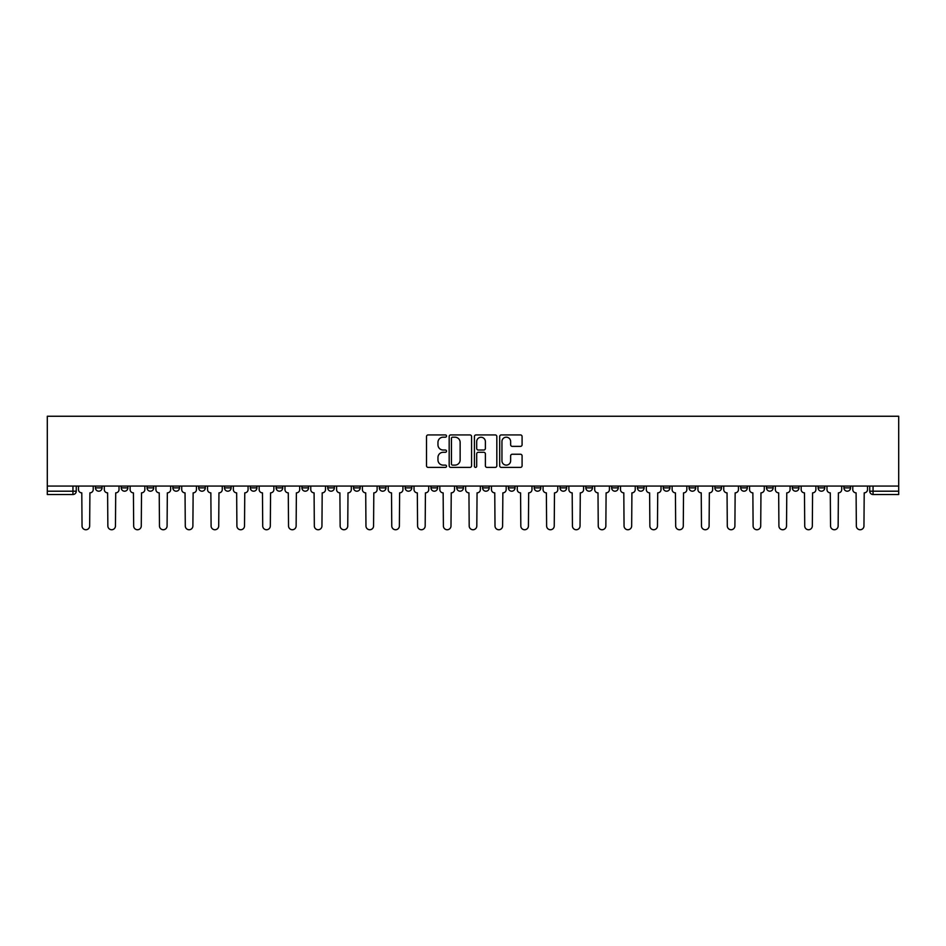 <?xml version="1.0" encoding="UTF-8"?>
<svg xmlns="http://www.w3.org/2000/svg" width="946" height="946" viewBox="0 0 946 946"><rect width="100%" height="100%" fill="white"/><g stroke="black" fill="none" stroke-linecap="round" stroke-linejoin="round"><path stroke-width="1.42" d="M446.524 436.059A1.135 1.135 0 0 0 445.389 434.924L428.136 434.924A1.62 1.62 0 0 0 426.516 436.544L426.516 465.775A1.62 1.62 0 0 0 428.136 467.395L445.389 467.395A1.135 1.135 0 0 0 446.524 466.26A1.135 1.135 0 0 0 445.389 465.125L443.154 465.125A5.191 5.191 0 0 1 437.963 459.933L437.963 457.497A5.191 5.191 0 0 1 443.154 452.294L445.389 452.294A1.135 1.135 0 0 0 446.524 451.159A1.135 1.135 0 0 0 445.389 450.024L443.154 450.024A5.191 5.191 0 0 1 437.963 444.833L437.963 442.397A5.191 5.191 0 0 1 443.154 437.194L445.389 437.194A1.135 1.135 0 0 0 446.524 436.059M792.31 486.067L792.31 487.888L798.932 487.888A3.311 3.311 0 0 1 795.621 491.199A3.311 3.311 0 0 1 792.31 487.888L792.31 486.067M766.508 486.067L766.508 487.888L773.119 487.888A3.311 3.311 0 0 1 769.819 491.199A3.311 3.311 0 0 1 766.508 487.888L766.508 486.067M611.648 486.067L611.648 487.888L618.258 487.888A3.311 3.311 0 0 1 614.959 491.199A3.311 3.311 0 0 1 611.648 487.888L611.648 486.067M585.834 486.067L585.834 487.888L592.456 487.888A3.311 3.311 0 0 1 589.145 491.199A3.311 3.311 0 0 1 585.834 487.888L585.834 486.067M560.032 486.067L560.032 487.888L566.642 487.888A3.311 3.311 0 0 1 563.331 491.199A3.311 3.311 0 0 1 560.032 487.888L560.032 486.067M508.404 486.067L508.404 487.888L515.026 487.888A3.311 3.311 0 0 1 511.715 491.199A3.311 3.311 0 0 1 508.404 487.888L508.404 486.067M456.788 487.888L456.788 486.067L456.788 487.888A3.311 3.311 0 0 0 460.099 491.199A3.311 3.311 0 0 1 456.788 487.888L463.398 487.888A3.311 3.311 0 0 1 460.099 491.199A3.311 3.311 0 0 0 463.398 487.888L463.398 486.067L463.398 487.888M430.974 487.888L430.974 486.067L430.974 487.888A3.311 3.311 0 0 0 434.285 491.199A3.311 3.311 0 0 1 430.974 487.888L437.596 487.888A3.311 3.311 0 0 1 434.285 491.199M405.172 487.888L405.172 486.067L405.172 487.888A3.311 3.311 0 0 0 408.471 491.199A3.311 3.311 0 0 1 405.172 487.888L411.782 487.888A3.311 3.311 0 0 1 408.471 491.199A3.311 3.311 0 0 0 411.782 487.888L411.782 486.067L411.782 487.888M379.358 486.067L379.358 487.888L385.968 487.888A3.311 3.311 0 0 1 382.669 491.199A3.311 3.311 0 0 1 379.358 487.888L379.358 486.067M353.544 486.067L353.544 487.888L360.166 487.888A3.311 3.311 0 0 1 356.855 491.199A3.311 3.311 0 0 1 353.544 487.888L353.544 486.067M327.742 486.067L327.742 487.888L334.352 487.888A3.311 3.311 0 0 1 331.041 491.199A3.311 3.311 0 0 1 327.742 487.888L327.742 486.067M301.928 487.888L301.928 486.067L301.928 487.888A3.311 3.311 0 0 0 305.239 491.199A3.311 3.311 0 0 1 301.928 487.888L308.538 487.888A3.311 3.311 0 0 1 305.239 491.199M250.312 487.888L250.312 486.067L250.312 487.888A3.311 3.311 0 0 0 253.611 491.199A3.311 3.311 0 0 1 250.312 487.888L256.922 487.888A3.311 3.311 0 0 1 253.611 491.199A3.311 3.311 0 0 0 256.922 487.888L256.922 486.067L256.922 487.888M224.498 487.888L224.498 486.067L224.498 487.888A3.311 3.311 0 0 0 227.809 491.199A3.311 3.311 0 0 1 224.498 487.888L231.12 487.888A3.311 3.311 0 0 1 227.809 491.199A3.311 3.311 0 0 0 231.12 487.888L231.12 486.067L231.12 487.888M198.684 487.888L198.684 486.067L198.684 487.888A3.311 3.311 0 0 0 201.995 491.199A3.311 3.311 0 0 1 198.684 487.888L205.306 487.888A3.311 3.311 0 0 1 201.995 491.199A3.311 3.311 0 0 0 205.306 487.888L205.306 486.067L205.306 487.888M172.881 487.888L172.881 486.067L172.881 487.888A3.311 3.311 0 0 0 176.181 491.199A3.311 3.311 0 0 1 172.881 487.888L179.492 487.888A3.311 3.311 0 0 1 176.181 491.199M147.068 487.888L147.068 486.067L147.068 487.888A3.311 3.311 0 0 0 150.379 491.199A3.311 3.311 0 0 1 147.068 487.888L153.69 487.888A3.311 3.311 0 0 1 150.379 491.199A3.311 3.311 0 0 0 153.69 487.888L153.69 486.067L153.69 487.888M121.254 487.888L121.254 486.067L121.254 487.888A3.311 3.311 0 0 0 124.565 491.199A3.311 3.311 0 0 1 121.254 487.888L127.876 487.888A3.311 3.311 0 0 1 124.565 491.199A3.311 3.311 0 0 0 127.876 487.888L127.876 486.067L127.876 487.888M520.466 446.37A1.62 1.62 0 0 0 522.086 444.75L522.086 436.544A1.62 1.62 0 0 0 520.466 434.924L501.297 434.924A1.62 1.62 0 0 0 499.677 436.544L499.677 465.775A1.62 1.62 0 0 0 501.297 467.395L520.466 467.395A1.62 1.62 0 0 0 522.086 465.775L522.086 455.866A1.62 1.62 0 0 0 520.466 454.246L512.259 454.246A1.62 1.62 0 0 0 510.639 455.866L510.639 460.785A4.34 4.34 0 0 1 506.287 465.125A4.34 4.34 0 0 1 501.948 460.785L501.948 441.534A4.34 4.34 0 0 1 506.287 437.194A4.34 4.34 0 0 1 510.639 441.534L510.639 444.75A1.62 1.62 0 0 0 512.259 446.37L520.466 446.37M898.7 486.067L47.3 486.067L47.3 416.252L898.7 416.252L898.7 494.51L873.052 494.51A3.311 3.311 0 0 1 869.741 491.199L898.7 491.199M471.581 436.544A1.62 1.62 0 0 0 469.949 434.924L450.793 434.924A1.62 1.62 0 0 0 449.173 436.544L449.173 465.775A1.62 1.62 0 0 0 450.793 467.395L469.949 467.395A1.62 1.62 0 0 0 471.581 465.775L471.581 436.544M476.051 434.924L495.207 434.924A1.62 1.62 0 0 1 496.827 436.544L496.827 465.775A1.62 1.62 0 0 1 495.207 467.395L487.013 467.395A1.62 1.62 0 0 1 485.381 465.775L485.381 453.926A1.62 1.62 0 0 0 483.761 452.294L478.321 452.294A1.62 1.62 0 0 0 476.689 453.926L476.689 466.26A1.135 1.135 0 0 1 475.554 467.395A1.135 1.135 0 0 1 474.419 466.26L474.419 436.544A1.62 1.62 0 0 1 476.051 434.924M869.741 486.067L869.741 491.199M76.259 486.067L76.259 491.199L76.259 486.067M72.948 486.067L72.948 494.51L47.3 494.51L47.3 491.199L76.259 491.199A3.311 3.311 0 0 1 72.948 494.51A3.311 3.311 0 0 0 76.259 491.199M47.3 486.067L47.3 491.199M850.549 486.067L850.549 487.888A3.311 3.311 0 0 1 847.249 491.199A3.311 3.311 0 0 1 843.938 487.888L850.549 487.888M843.938 486.067L843.938 487.888M824.746 486.067L824.746 487.888A3.311 3.311 0 0 1 821.435 491.199A3.311 3.311 0 0 1 818.124 487.888L824.746 487.888M818.124 486.067L818.124 487.888M798.932 486.067L798.932 487.888M773.119 486.067L773.119 487.888L773.119 486.067M747.316 486.067L747.316 487.888A3.311 3.311 0 0 1 744.005 491.199A3.311 3.311 0 0 1 740.694 487.888L747.316 487.888M740.694 486.067L740.694 487.888M721.502 486.067L721.502 487.888A3.311 3.311 0 0 1 718.191 491.199A3.311 3.311 0 0 1 714.88 487.888L721.502 487.888M714.88 486.067L714.88 487.888M695.688 486.067L695.688 487.888A3.311 3.311 0 0 1 692.389 491.199A3.311 3.311 0 0 1 689.078 487.888L695.688 487.888M689.078 486.067L689.078 487.888M669.886 486.067L669.886 487.888A3.311 3.311 0 0 1 666.575 491.199A3.311 3.311 0 0 1 663.264 487.888L669.886 487.888M663.264 486.067L663.264 487.888M644.072 486.067L644.072 487.888A3.311 3.311 0 0 1 640.761 491.199A3.311 3.311 0 0 1 637.462 487.888L644.072 487.888M637.462 486.067L637.462 487.888M618.258 486.067L618.258 487.888A3.311 3.311 0 0 1 614.959 491.199M592.456 486.067L592.456 487.888M566.642 487.888L566.642 486.067L566.642 487.888A3.311 3.311 0 0 1 563.331 491.199M540.828 486.067L540.828 487.888A3.311 3.311 0 0 1 537.529 491.199A3.311 3.311 0 0 1 534.218 487.888A3.311 3.311 0 0 0 537.529 491.199A3.311 3.311 0 0 0 540.828 487.888L534.218 487.888L534.218 486.067M515.026 487.888L515.026 486.067L515.026 487.888A3.311 3.311 0 0 1 511.715 491.199M489.212 486.067L489.212 487.888A3.311 3.311 0 0 1 485.901 491.199A3.311 3.311 0 0 1 482.602 487.888A3.311 3.311 0 0 0 485.901 491.199M482.602 486.067L482.602 487.888L489.212 487.888M437.596 486.067L437.596 487.888L437.596 486.067M385.968 487.888L385.968 486.067L385.968 487.888A3.311 3.311 0 0 1 382.669 491.199M360.166 487.888L360.166 486.067L360.166 487.888A3.311 3.311 0 0 1 356.855 491.199M334.352 487.888L334.352 486.067L334.352 487.888A3.311 3.311 0 0 1 331.041 491.199M308.538 486.067L308.538 487.888L308.538 486.067M282.736 487.888L282.736 486.067L282.736 487.888A3.311 3.311 0 0 1 279.425 491.199A3.311 3.311 0 0 1 276.114 487.888L282.736 487.888A3.311 3.311 0 0 1 279.425 491.199M276.114 486.067L276.114 487.888M179.492 486.067L179.492 487.888L179.492 486.067M102.062 486.067L102.062 487.888A3.311 3.311 0 0 1 98.751 491.199A3.311 3.311 0 0 1 95.451 487.888A3.311 3.311 0 0 0 98.751 491.199A3.311 3.311 0 0 0 102.062 487.888L102.062 486.067M95.451 486.067L95.451 487.888L102.062 487.888M452.578 437.194A1.135 1.135 0 0 0 451.443 438.329L451.443 463.989A1.135 1.135 0 0 0 452.578 465.125L454.931 465.125A5.191 5.191 0 0 0 460.134 459.933L460.134 442.397A5.191 5.191 0 0 0 454.931 437.194L452.578 437.194M485.381 441.616A4.34 4.34 0 0 0 481.041 437.277A4.34 4.34 0 0 0 476.689 441.616L476.689 448.404A1.62 1.62 0 0 0 478.321 450.024L483.761 450.024A1.62 1.62 0 0 0 485.381 448.404L485.381 441.616M78.483 486.067L78.483 489.543A3.311 3.311 0 0 0 81.794 492.854L82.042 525.941A3.808 3.808 0 0 0 85.85 529.748A3.808 3.808 0 0 0 89.657 525.941L89.905 492.854A3.311 3.311 0 0 0 93.216 489.543L93.216 486.067M104.297 486.067L104.297 489.543A3.311 3.311 0 0 0 107.608 492.854L107.856 525.941A3.808 3.808 0 0 0 111.663 529.748A3.808 3.808 0 0 0 115.459 525.941L115.708 492.854A3.311 3.311 0 0 0 119.019 489.543L119.019 486.067M130.11 486.067L130.11 489.543A3.311 3.311 0 0 0 133.421 492.854L133.67 525.941A3.808 3.808 0 0 0 137.466 529.748A3.808 3.808 0 0 0 141.273 525.941L141.522 492.854A3.311 3.311 0 0 0 144.833 489.543L144.833 486.067M155.913 486.067L155.913 489.543A3.311 3.311 0 0 0 159.224 492.854L159.472 525.941A3.808 3.808 0 0 0 163.28 529.748A3.808 3.808 0 0 0 167.087 525.941L167.336 492.854A3.311 3.311 0 0 0 170.647 489.543L170.647 486.067M181.727 486.067L181.727 489.543A3.311 3.311 0 0 0 185.038 492.854L185.286 525.941A3.808 3.808 0 0 0 189.094 529.748A3.808 3.808 0 0 0 192.889 525.941L193.138 492.854A3.311 3.311 0 0 0 196.449 489.543L196.449 486.067M207.541 486.067L207.541 489.543A3.311 3.311 0 0 0 210.852 492.854L211.1 525.941A3.808 3.808 0 0 0 214.896 529.748A3.808 3.808 0 0 0 218.703 525.941L218.952 492.854A3.311 3.311 0 0 0 222.263 489.543L222.263 486.067M233.343 486.067L233.343 489.543A3.311 3.311 0 0 0 236.654 492.854L236.902 525.941A3.808 3.808 0 0 0 240.71 529.748A3.808 3.808 0 0 0 244.517 525.941L244.766 492.854A3.311 3.311 0 0 0 248.077 489.543L248.077 486.067M259.157 486.067L259.157 489.543A3.311 3.311 0 0 0 262.468 492.854L262.716 525.941A3.808 3.808 0 0 0 266.524 529.748A3.808 3.808 0 0 0 270.32 525.941L270.568 492.854A3.311 3.311 0 0 0 273.879 489.543L273.879 486.067M284.971 486.067L284.971 489.543A3.311 3.311 0 0 0 288.282 492.854L288.53 525.941A3.808 3.808 0 0 0 292.326 529.748A3.808 3.808 0 0 0 296.133 525.941L296.382 492.854A3.311 3.311 0 0 0 299.693 489.543L299.693 486.067M310.773 486.067L310.773 489.543A3.311 3.311 0 0 0 314.084 492.854L314.332 525.941A3.808 3.808 0 0 0 318.14 529.748A3.808 3.808 0 0 0 321.947 525.941L322.196 492.854A3.311 3.311 0 0 0 325.507 489.543L325.507 486.067M336.587 486.067L336.587 489.543A3.311 3.311 0 0 0 339.898 492.854L340.146 525.941A3.808 3.808 0 0 0 343.954 529.748A3.808 3.808 0 0 0 347.75 525.941L347.998 492.854A3.311 3.311 0 0 0 351.309 489.543L351.309 486.067M362.401 486.067L362.401 489.543A3.311 3.311 0 0 0 365.712 492.854L365.96 525.941A3.808 3.808 0 0 0 369.756 529.748A3.808 3.808 0 0 0 373.564 525.941L373.812 492.854A3.311 3.311 0 0 0 377.123 489.543L377.123 486.067M388.203 486.067L388.203 489.543A3.311 3.311 0 0 0 391.514 492.854L391.762 525.941A3.808 3.808 0 0 0 395.57 529.748A3.808 3.808 0 0 0 399.378 525.941L399.626 492.854A3.311 3.311 0 0 0 402.937 489.543L402.937 486.067M414.017 486.067L414.017 489.543A3.311 3.311 0 0 0 417.328 492.854L417.576 525.941A3.808 3.808 0 0 0 421.384 529.748A3.808 3.808 0 0 0 425.18 525.941L425.428 492.854A3.311 3.311 0 0 0 428.739 489.543L428.739 486.067M439.831 486.067L439.831 489.543A3.311 3.311 0 0 0 443.142 492.854L443.39 525.941A3.808 3.808 0 0 0 447.186 529.748A3.808 3.808 0 0 0 450.994 525.941L451.242 492.854A3.311 3.311 0 0 0 454.553 489.543L454.553 486.067M465.633 486.067L465.633 489.543A3.311 3.311 0 0 0 468.944 492.854L469.192 525.941A3.808 3.808 0 0 0 473 529.748A3.808 3.808 0 0 0 476.808 525.941L477.056 492.854A3.311 3.311 0 0 0 480.367 489.543L480.367 486.067M491.447 486.067L491.447 489.543A3.311 3.311 0 0 0 494.758 492.854L495.006 525.941A3.808 3.808 0 0 0 498.814 529.748A3.808 3.808 0 0 0 502.61 525.941L502.858 492.854A3.311 3.311 0 0 0 506.169 489.543L506.169 486.067M517.261 486.067L517.261 489.543A3.311 3.311 0 0 0 520.572 492.854L520.82 525.941A3.808 3.808 0 0 0 524.616 529.748A3.808 3.808 0 0 0 528.424 525.941L528.672 492.854A3.311 3.311 0 0 0 531.983 489.543L531.983 486.067M543.063 486.067L543.063 489.543A3.311 3.311 0 0 0 546.374 492.854L546.622 525.941A3.808 3.808 0 0 0 550.43 529.748A3.808 3.808 0 0 0 554.238 525.941L554.486 492.854A3.311 3.311 0 0 0 557.797 489.543L557.797 486.067M568.877 486.067L568.877 489.543A3.311 3.311 0 0 0 572.188 492.854L572.436 525.941A3.808 3.808 0 0 0 576.244 529.748A3.808 3.808 0 0 0 580.04 525.941L580.288 492.854A3.311 3.311 0 0 0 583.599 489.543L583.599 486.067M594.691 486.067L594.691 489.543A3.311 3.311 0 0 0 598.002 492.854L598.25 525.941A3.808 3.808 0 0 0 602.046 529.748A3.808 3.808 0 0 0 605.854 525.941L606.102 492.854A3.311 3.311 0 0 0 609.413 489.543L609.413 486.067M620.493 486.067L620.493 489.543A3.311 3.311 0 0 0 623.804 492.854L624.053 525.941A3.808 3.808 0 0 0 627.86 529.748A3.808 3.808 0 0 0 631.668 525.941L631.916 492.854A3.311 3.311 0 0 0 635.227 489.543L635.227 486.067M646.307 486.067L646.307 489.543A3.311 3.311 0 0 0 649.618 492.854L649.867 525.941A3.808 3.808 0 0 0 653.674 529.748A3.808 3.808 0 0 0 657.47 525.941L657.718 492.854A3.311 3.311 0 0 0 661.029 489.543L661.029 486.067M672.121 486.067L672.121 489.543A3.311 3.311 0 0 0 675.432 492.854L675.681 525.941A3.808 3.808 0 0 0 679.476 529.748A3.808 3.808 0 0 0 683.284 525.941L683.532 492.854A3.311 3.311 0 0 0 686.843 489.543L686.843 486.067M697.923 486.067L697.923 489.543A3.311 3.311 0 0 0 701.234 492.854L701.483 525.941A3.808 3.808 0 0 0 705.29 529.748A3.808 3.808 0 0 0 709.098 525.941L709.346 492.854A3.311 3.311 0 0 0 712.657 489.543L712.657 486.067M723.737 486.067L723.737 489.543A3.311 3.311 0 0 0 727.048 492.854L727.297 525.941A3.808 3.808 0 0 0 731.104 529.748A3.808 3.808 0 0 0 734.9 525.941L735.148 492.854A3.311 3.311 0 0 0 738.459 489.543L738.459 486.067M749.551 486.067L749.551 489.543A3.311 3.311 0 0 0 752.862 492.854L753.111 525.941A3.808 3.808 0 0 0 756.906 529.748A3.808 3.808 0 0 0 760.714 525.941L760.962 492.854A3.311 3.311 0 0 0 764.273 489.543L764.273 486.067M775.353 486.067L775.353 489.543A3.311 3.311 0 0 0 778.664 492.854L778.913 525.941A3.808 3.808 0 0 0 782.72 529.748A3.808 3.808 0 0 0 786.528 525.941L786.776 492.854A3.311 3.311 0 0 0 790.087 489.543L790.087 486.067M801.167 486.067L801.167 489.543A3.311 3.311 0 0 0 804.478 492.854L804.727 525.941A3.808 3.808 0 0 0 808.534 529.748A3.808 3.808 0 0 0 812.33 525.941L812.579 492.854A3.311 3.311 0 0 0 815.89 489.543L815.89 486.067M826.981 486.067L826.981 489.543A3.311 3.311 0 0 0 830.292 492.854L830.541 525.941A3.808 3.808 0 0 0 834.337 529.748A3.808 3.808 0 0 0 838.144 525.941L838.393 492.854A3.311 3.311 0 0 0 841.704 489.543L841.704 486.067M852.784 486.067L852.784 489.543A3.311 3.311 0 0 0 856.095 492.854L856.343 525.941A3.808 3.808 0 0 0 860.151 529.748A3.808 3.808 0 0 0 863.958 525.941L864.206 492.854A3.311 3.311 0 0 0 867.517 489.543L867.517 486.067M873.052 486.067L873.052 494.51"/></g></svg>
